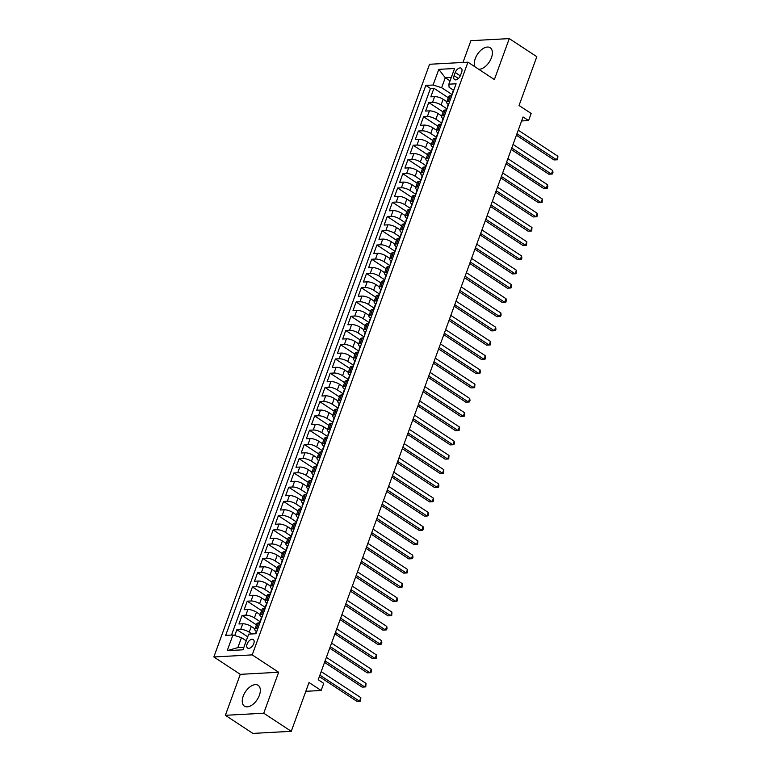 <?xml version="1.0" encoding="UTF-8"?>
<svg xmlns="http://www.w3.org/2000/svg" width="772" height="772" viewBox="0 0 772 772"><rect width="100%" height="100%" fill="white"/><g stroke="black" fill="none" stroke-linecap="round" stroke-linejoin="round"><path stroke-width="1.16" d="M259.382 695.302A12.477 7.064 -56.7 0 0 258.137 685.314A12.477 7.064 -56.7 0 0 243.199 696.18A12.477 7.064 -56.7 0 0 244.435 706.158A12.477 7.064 -56.7 0 0 259.382 695.302M478.727 69.277A12.477 7.064 -56.7 0 0 491.436 57.726A12.477 7.064 -56.7 0 0 490.201 47.739A12.477 7.064 -56.7 0 0 475.262 58.604A12.477 7.064 -56.7 0 0 474.983 66.817M253.766 643.626A5.114 2.895 -56.7 0 0 253.255 639.534A5.114 2.895 -56.7 0 0 247.127 643.983A5.114 2.895 -56.7 0 0 247.638 648.084A5.114 2.895 -56.7 0 0 253.766 643.626M225.366 715.306L252.898 733.4L291.266 731.316L263.735 713.222L278.644 672.258L252.212 654.888L213.844 656.962L240.275 674.342L225.366 715.306L263.735 713.222M252.212 654.888L467.938 62.185L429.56 64.269L213.844 656.962M467.938 62.185L494.369 79.564L509.269 38.6L470.901 40.684L462.978 62.455M509.269 38.6L536.81 56.694L519.045 105.494L531.155 113.455L528.569 120.586L523.059 116.958L318.228 679.736L323.729 683.355L321.142 690.477L309.022 682.516L291.266 731.316M446.853 101.721L443.157 99.289A6.398 2.036 -160 0 0 434.607 96.616L430.815 96.828L433.932 88.278L448.3 97.726M446.65 108.649L441.082 104.992A6.398 2.036 -160 0 0 432.532 102.319L428.74 102.522L443.118 111.969M428.74 102.522L425.633 111.071L429.415 110.869A6.398 2.036 -160 0 1 437.975 113.532L441.661 115.964M436.479 130.207L432.783 127.785A6.398 2.036 -160 0 0 424.233 125.112L420.45 125.315L423.558 116.775L437.936 126.222M431.297 144.46L427.601 142.029A6.398 2.036 -160 0 0 419.051 139.356L415.259 139.568L418.376 131.018L432.745 140.465M426.105 158.704L422.409 156.282A6.398 2.036 -160 0 0 413.86 153.609L410.077 153.811L413.184 145.261L427.563 154.709M420.923 172.957L417.227 170.525A6.398 2.036 -160 0 0 408.678 167.852L404.895 168.064L408.002 159.514L422.38 168.962M415.741 187.2L412.045 184.769A6.398 2.036 -160 0 0 403.486 182.105L399.703 182.308L402.82 173.758L417.189 183.205M410.55 201.453L406.854 199.022A6.398 2.036 -160 0 0 398.304 196.349L394.521 196.551L397.628 188.011L412.007 197.458M405.368 215.697L401.672 213.265A6.398 2.036 -160 0 0 393.122 210.602L389.329 210.804L392.446 202.254L406.815 211.702M400.176 229.94L396.49 227.518A6.398 2.036 -160 0 0 387.93 224.845L384.147 225.048L387.255 216.498L401.633 225.955M394.994 244.193L391.298 241.761A6.398 2.036 -160 0 0 382.748 239.088L378.965 239.301L382.072 230.751L396.451 240.198M389.812 258.437L386.116 256.014A6.398 2.036 -160 0 0 377.566 253.341L373.773 253.544L376.89 244.994L391.259 254.442M384.62 272.69L380.924 270.258A6.398 2.036 -160 0 0 372.374 267.585L368.591 267.797L371.699 259.247L386.077 268.695M379.438 286.933L375.742 284.501A6.398 2.036 -160 0 0 367.192 281.838L363.409 282.041L366.517 273.491L380.895 282.938M374.256 301.177L370.56 298.754A6.398 2.036 -160 0 0 362 296.081L358.218 296.284L361.335 287.744L375.703 297.191M369.064 315.43L365.368 312.998A6.398 2.036 -160 0 0 356.818 310.334L353.036 310.537L356.143 301.987L370.521 311.434M363.882 329.673L360.186 327.251A6.398 2.036 -160 0 0 351.636 324.578L347.844 324.78L350.961 316.231L365.33 325.688M358.69 343.926L355.004 341.494A6.398 2.036 -160 0 0 346.445 338.821L342.662 339.033L345.769 330.484L360.148 339.931M353.508 358.169L349.812 355.747A6.398 2.036 -160 0 0 341.263 353.074L337.48 353.277L340.587 344.727L354.966 354.174M348.326 372.422L344.63 369.991A6.398 2.036 -160 0 0 336.081 367.318L332.288 367.53L335.405 358.98L349.774 368.427M343.135 386.666L339.439 384.234A6.398 2.036 -160 0 0 330.889 381.571L327.106 381.773L330.213 373.223L344.592 382.671M337.953 400.909L334.257 398.487A6.398 2.036 -160 0 0 325.707 395.814L321.924 396.017L325.031 387.476L339.41 396.924M332.771 415.162L329.075 412.73A6.398 2.036 -160 0 0 320.515 410.067L316.732 410.27L319.849 401.72L334.218 411.167M327.579 429.406L323.883 426.984A6.398 2.036 -160 0 0 315.333 424.31L311.55 424.513L314.658 415.963L329.036 425.42M322.397 443.659L318.701 441.227A6.398 2.036 -160 0 0 310.151 438.554L306.359 438.766L309.475 430.216L323.844 439.664M317.205 457.902L313.519 455.48A6.398 2.036 -160 0 0 304.959 452.807L301.177 453.01L304.284 444.46L318.662 453.907M312.023 472.155L308.327 469.723A6.398 2.036 -160 0 0 299.777 467.05L295.994 467.263L299.102 458.713L313.48 468.16M306.841 486.399L303.145 483.967A6.398 2.036 -160 0 0 294.595 481.303L290.803 481.506L293.92 472.956L308.289 482.403M301.649 500.642L297.963 498.22A6.398 2.036 -160 0 0 289.403 495.547L285.621 495.749L288.728 487.209L303.107 496.657M296.467 514.895L292.771 512.463A6.398 2.036 -160 0 0 284.221 509.79L280.439 510.002L283.546 501.453L297.924 510.9M291.285 529.138L287.589 526.716A6.398 2.036 -160 0 0 279.03 524.043L275.247 524.246L278.364 515.696L292.733 525.143M286.094 543.391L282.398 540.96A6.398 2.036 -160 0 0 273.848 538.287L270.065 538.499L273.172 529.949L287.551 539.396M280.911 557.635L277.216 555.203A6.398 2.036 -160 0 0 268.666 552.54L264.873 552.742L267.99 544.192L282.359 553.64M275.72 571.888L272.033 569.456A6.398 2.036 -160 0 0 263.474 566.783L259.691 566.986L262.798 558.446L277.177 567.893M270.538 586.131L266.842 583.7A6.398 2.036 -160 0 0 258.292 581.036L254.509 581.239L257.616 572.689L271.995 582.136M265.356 600.375L261.66 597.953A6.398 2.036 -160 0 0 253.11 595.28L249.317 595.482L252.434 586.932L266.803 596.389M260.164 614.628L256.478 612.196A6.398 2.036 -160 0 0 247.918 609.523L244.135 609.735L247.243 601.185L261.621 610.633M254.982 628.871L251.286 626.449A6.398 2.036 -160 0 0 242.736 623.776L238.953 623.979L242.061 615.429L256.439 624.876M455.229 72.51L454.09 75.646A4.96 2.808 -56.7 0 0 454.583 79.612A4.96 2.808 -56.7 0 0 460.517 75.299L461.656 72.163A4.96 2.808 -56.7 0 0 461.164 68.197A4.96 2.808 -56.7 0 0 455.229 72.51L460.295 75.849M450.057 80.867L445.27 77.731L441.642 87.699L433.092 85.026L425.835 85.422L225.665 635.375L232.922 634.98L227.219 650.651L242.977 649.802L248.69 634.121L255.947 633.735L456.107 83.781L448.85 84.177L449.111 87.294L453.396 90.112M433.092 85.026L438.795 69.355L454.554 68.505L448.85 84.177M251.962 633.947L249.211 632.143L251.286 626.449M259.961 621.557L254.403 617.899L256.478 612.196M265.153 607.303L259.585 603.646L261.66 597.953M270.335 593.06L264.767 589.403L266.842 583.7M275.527 578.817L269.959 575.15L272.033 569.456M280.709 564.564L275.141 560.906L277.216 555.203M285.891 550.32L280.323 546.663L282.398 540.96M291.083 536.067L285.515 532.41L287.589 526.716M296.265 521.824L290.697 518.166L292.771 512.463M301.447 507.58L295.888 503.913L297.963 498.22M306.638 493.327L301.07 489.67L303.145 483.967M311.82 479.084L306.252 475.417L308.327 469.723M317.012 464.831L311.444 461.173L313.519 455.48M322.194 450.587L316.626 446.93L318.701 441.227M327.376 436.334L321.808 432.677L323.883 426.984M332.568 422.091L327 418.434L329.075 412.73M337.75 407.848L332.182 404.181L334.257 398.487M342.932 393.595L337.374 389.937L339.439 384.234M348.124 379.351L342.556 375.694L344.63 369.991M353.306 365.098L347.738 361.441L349.812 355.747M358.498 350.855L352.929 347.197L355.004 341.494M363.68 336.602L358.112 332.944L360.186 327.251M368.862 322.358L363.294 318.701L365.368 312.998M374.053 308.115L368.485 304.448L370.56 298.754M379.235 293.862L373.667 290.204L375.742 284.501M384.417 279.618L378.859 275.961L380.924 270.258M389.609 265.365L384.041 261.708L386.116 256.014M394.791 251.122L389.223 247.465L391.298 241.761M399.983 236.869L394.415 233.212L396.49 227.518M405.165 222.625L399.597 218.968L401.672 213.265M410.347 208.382L404.779 204.715L406.854 199.022M415.539 194.129L409.971 190.472L412.045 184.769M420.721 179.886L415.153 176.228L417.227 170.525M425.903 165.633L420.344 161.975L422.409 156.282M431.094 151.389L425.526 147.732L427.601 142.029M436.276 137.146L430.708 133.479L432.783 127.785M441.459 122.893L435.9 119.235L437.975 113.532M433.932 88.278L430.458 88.462L231.513 635.057M249.211 632.143A6.398 2.036 20 0 0 240.661 629.469L236.879 629.682L234.736 635.549M242.061 615.429L245.843 615.226A6.398 2.036 20 0 1 254.403 617.899M247.243 601.185L251.035 600.983A6.398 2.036 20 0 1 259.585 603.646M252.434 586.932L256.217 586.73A6.398 2.036 20 0 1 264.767 589.403M257.616 572.689L261.399 572.486A6.398 2.036 20 0 1 269.959 575.15M262.798 558.446L266.591 558.233A6.398 2.036 20 0 1 275.141 560.906M267.99 544.192L271.773 543.99A6.398 2.036 20 0 1 280.323 546.663M273.172 529.949L276.955 529.737A6.398 2.036 20 0 1 285.515 532.41M278.364 515.696L282.147 515.493A6.398 2.036 20 0 1 290.697 518.166M283.546 501.453L287.329 501.25A6.398 2.036 20 0 1 295.888 503.913M288.728 487.209L292.52 486.997A6.398 2.036 20 0 1 301.07 489.67M293.92 472.956L297.702 472.753A6.398 2.036 20 0 1 306.252 475.417M299.102 458.713L302.885 458.5A6.398 2.036 20 0 1 311.444 461.173M304.284 444.46L308.076 444.257A6.398 2.036 20 0 1 316.626 446.93M309.475 430.216L313.258 430.014A6.398 2.036 20 0 1 321.808 432.677M314.658 415.963L318.44 415.761A6.398 2.036 20 0 1 327 418.434M319.849 401.72L323.632 401.517A6.398 2.036 20 0 1 332.182 404.181M325.031 387.476L328.814 387.264A6.398 2.036 20 0 1 337.374 389.937M330.213 373.223L334.006 373.021A6.398 2.036 20 0 1 342.556 375.694M335.405 358.98L339.188 358.768A6.398 2.036 20 0 1 347.738 361.441M340.587 344.727L344.37 344.524A6.398 2.036 20 0 1 352.929 347.197M345.769 330.484L349.562 330.281A6.398 2.036 20 0 1 358.112 332.944M350.961 316.231L354.744 316.028A6.398 2.036 20 0 1 363.294 318.701M356.143 301.987L359.926 301.784A6.398 2.036 20 0 1 368.485 304.448M361.335 287.744L365.117 287.531A6.398 2.036 20 0 1 373.667 290.204M366.517 273.491L370.299 273.288A6.398 2.036 20 0 1 378.859 275.961M371.699 259.247L375.491 259.035A6.398 2.036 20 0 1 384.041 261.708M376.89 244.994L380.673 244.792A6.398 2.036 20 0 1 389.223 247.465M382.072 230.751L385.855 230.548A6.398 2.036 20 0 1 394.415 233.212M387.255 216.498L391.047 216.295A6.398 2.036 20 0 1 399.597 218.968M392.446 202.254L396.229 202.052A6.398 2.036 20 0 1 404.779 204.715M397.628 188.011L401.411 187.799A6.398 2.036 20 0 1 409.971 190.472M402.82 173.758L406.603 173.555A6.398 2.036 20 0 1 415.153 176.228M408.002 159.514L411.785 159.302A6.398 2.036 20 0 1 420.344 161.975M413.184 145.261L416.976 145.059A6.398 2.036 20 0 1 425.526 147.732M418.376 131.018L422.159 130.815A6.398 2.036 20 0 1 430.708 133.479M423.558 116.775L427.341 116.562A6.398 2.036 20 0 1 435.9 119.235M449.7 101.383L448.291 101.46A6.398 2.036 -160 0 0 446.689 102.165A6.398 2.036 -160 0 0 448.214 104.355M451.774 95.689L450.365 95.757A6.398 2.036 -160 0 0 448.764 96.471L446.689 102.165M446.592 109.933L445.183 110.01A6.398 2.036 -160 0 0 443.572 110.714L441.497 116.418A6.398 2.036 20 0 1 443.109 115.704L444.518 115.636M441.41 124.176L439.992 124.253A6.398 2.036 -160 0 0 438.39 124.968L436.315 130.661A6.398 2.036 20 0 1 437.917 129.957L439.336 129.879M436.219 138.429L434.81 138.506A6.398 2.036 -160 0 0 433.208 139.211L431.133 144.914A6.398 2.036 20 0 1 432.735 144.2L434.144 144.123M431.037 152.673L429.628 152.75A6.398 2.036 -160 0 0 428.016 153.464L425.941 159.157A6.398 2.036 20 0 1 427.553 158.453L428.962 158.376M425.845 166.926L424.436 167.003A6.398 2.036 -160 0 0 422.834 167.707L420.759 173.41A6.398 2.036 20 0 1 422.361 172.696L423.77 172.619M420.663 181.169L419.254 181.246A6.398 2.036 -160 0 0 417.642 181.951L415.568 187.654A6.398 2.036 20 0 1 417.179 186.949L418.588 186.872M415.481 195.422L414.062 195.49A6.398 2.036 -160 0 0 412.46 196.204L410.386 201.897A6.398 2.036 20 0 1 411.987 201.193L413.406 201.116M410.289 209.666L408.88 209.743A6.398 2.036 -160 0 0 407.278 210.447L405.203 216.15A6.398 2.036 20 0 1 406.805 215.436L408.214 215.369M405.107 223.909L403.698 223.986A6.398 2.036 -160 0 0 402.087 224.7L400.012 230.394A6.398 2.036 20 0 1 401.623 229.689L403.032 229.612M399.925 238.162L398.506 238.239A6.398 2.036 -160 0 0 396.904 238.944L394.83 244.647A6.398 2.036 20 0 1 396.432 243.933L397.85 243.855M394.733 252.405L393.324 252.483A6.398 2.036 -160 0 0 391.722 253.197L389.648 258.89A6.398 2.036 20 0 1 391.25 258.186L392.658 258.109M389.551 266.658L388.142 266.736A6.398 2.036 -160 0 0 386.531 267.44L384.456 273.143A6.398 2.036 20 0 1 386.068 272.429L387.476 272.352M384.36 280.902L382.951 280.979A6.398 2.036 -160 0 0 381.349 281.683L379.274 287.387A6.398 2.036 20 0 1 380.876 286.682L382.294 286.605M379.177 295.145L377.769 295.222A6.398 2.036 -160 0 0 376.157 295.937L374.082 301.63A6.398 2.036 20 0 1 375.694 300.926L377.103 300.848M373.995 309.398L372.577 309.475A6.398 2.036 -160 0 0 370.975 310.18L368.9 315.883A6.398 2.036 20 0 1 370.502 315.169L371.921 315.092M368.804 323.642L367.395 323.719A6.398 2.036 -160 0 0 365.793 324.433L363.718 330.127A6.398 2.036 20 0 1 365.32 329.422L366.729 329.345M363.622 337.895L362.213 337.972A6.398 2.036 -160 0 0 360.601 338.676L358.526 344.38A6.398 2.036 20 0 1 360.138 343.665L361.547 343.588M358.44 352.138L357.021 352.215A6.398 2.036 -160 0 0 355.419 352.92L353.344 358.623A6.398 2.036 20 0 1 354.946 357.918L356.365 357.841M353.248 366.391L351.839 366.468A6.398 2.036 -160 0 0 350.237 367.173L348.162 372.866A6.398 2.036 20 0 1 349.764 372.162L351.173 372.085M348.066 380.635L346.657 380.712A6.398 2.036 -160 0 0 345.045 381.416L342.971 387.119A6.398 2.036 20 0 1 344.582 386.415L345.991 386.338M342.874 394.878L341.465 394.955A6.398 2.036 -160 0 0 339.863 395.669L337.789 401.363A6.398 2.036 20 0 1 339.39 400.658L340.809 400.581M337.692 409.131L336.283 409.208A6.398 2.036 -160 0 0 334.672 409.913L332.607 415.616A6.398 2.036 20 0 1 334.208 414.902L335.617 414.825M332.51 423.374L331.091 423.452A6.398 2.036 -160 0 0 329.49 424.166L327.415 429.859A6.398 2.036 20 0 1 329.026 429.155L330.435 429.078M327.318 437.627L325.909 437.705A6.398 2.036 -160 0 0 324.308 438.409L322.233 444.112A6.398 2.036 20 0 1 323.835 443.398L325.244 443.321M322.136 451.871L320.727 451.948A6.398 2.036 -160 0 0 319.116 452.653L317.041 458.356A6.398 2.036 20 0 1 318.653 457.651L320.062 457.574M316.954 466.124L315.536 466.192A6.398 2.036 -160 0 0 313.934 466.906L311.859 472.599A6.398 2.036 20 0 1 313.461 471.895L314.88 471.817M311.763 480.367L310.354 480.445A6.398 2.036 -160 0 0 308.752 481.149L306.677 486.852A6.398 2.036 20 0 1 308.279 486.138L309.688 486.07M306.58 494.611L305.172 494.688A6.398 2.036 -160 0 0 303.56 495.402L301.485 501.096A6.398 2.036 20 0 1 303.097 500.391L304.506 500.314M301.389 508.864L299.98 508.941A6.398 2.036 -160 0 0 298.378 509.645L296.303 515.349A6.398 2.036 20 0 1 297.905 514.634L299.324 514.557M296.207 523.107L294.798 523.184A6.398 2.036 -160 0 0 293.186 523.899L291.121 529.592A6.398 2.036 20 0 1 292.723 528.888L294.132 528.81M291.025 537.36L289.606 537.437A6.398 2.036 -160 0 0 288.004 538.142L285.93 543.845A6.398 2.036 20 0 1 287.541 543.131L288.95 543.054M285.833 551.604L284.424 551.681A6.398 2.036 -160 0 0 282.822 552.385L280.747 558.088A6.398 2.036 20 0 1 282.349 557.384L283.758 557.307M280.651 565.857L279.242 565.924A6.398 2.036 -160 0 0 277.63 566.638L275.556 572.332A6.398 2.036 20 0 1 277.167 571.627L278.576 571.55M275.469 580.1L274.05 580.177A6.398 2.036 -160 0 0 272.448 580.882L270.374 586.585A6.398 2.036 20 0 1 271.976 585.871L273.394 585.803M270.277 594.343L268.868 594.421A6.398 2.036 -160 0 0 267.266 595.135L265.192 600.828A6.398 2.036 20 0 1 266.794 600.124L268.202 600.047M265.095 608.597L263.686 608.674A6.398 2.036 -160 0 0 262.075 609.378L260 615.081A6.398 2.036 20 0 1 261.612 614.367L263.02 614.29M259.903 622.84L258.495 622.917A6.398 2.036 -160 0 0 256.893 623.631L254.818 629.325A6.398 2.036 20 0 1 256.42 628.62L257.838 628.543M451.832 94.396L441.642 87.699M305.828 691.316L321.142 690.477M521.602 120.963L528.569 120.586M451.321 77.393L445.27 77.731L438.795 69.355M246.258 640.799L241.472 637.653L237.844 647.621L243.894 647.293M430.458 88.462L425.835 85.422M236.879 629.682L247.715 636.803M443.022 118.599A6.398 2.036 20 0 1 441.497 116.418M437.84 132.842A6.398 2.036 20 0 1 436.315 130.661M432.658 147.095A6.398 2.036 20 0 1 431.133 144.914M427.466 161.338A6.398 2.036 20 0 1 425.941 159.157M422.284 175.591A6.398 2.036 20 0 1 420.759 173.41M417.102 189.835A6.398 2.036 20 0 1 415.568 187.654M411.91 204.088A6.398 2.036 20 0 1 410.386 201.897M406.728 218.331A6.398 2.036 20 0 1 405.203 216.15M401.546 232.575A6.398 2.036 20 0 1 400.012 230.394M396.354 246.828A6.398 2.036 20 0 1 394.83 244.647M391.172 261.071A6.398 2.036 20 0 1 389.648 258.89M385.981 275.324A6.398 2.036 20 0 1 384.456 273.143M380.799 289.568A6.398 2.036 20 0 1 379.274 287.387M375.617 303.821A6.398 2.036 20 0 1 374.082 301.63M370.425 318.064A6.398 2.036 20 0 1 368.9 315.883M365.243 332.307A6.398 2.036 20 0 1 363.718 330.127M360.061 346.56A6.398 2.036 20 0 1 358.526 344.38M354.869 360.804A6.398 2.036 20 0 1 353.344 358.623M349.687 375.057A6.398 2.036 20 0 1 348.162 372.866M344.495 389.3A6.398 2.036 20 0 1 342.971 387.119M339.313 403.544A6.398 2.036 20 0 1 337.789 401.363M334.131 417.797A6.398 2.036 20 0 1 332.607 415.616M328.94 432.04A6.398 2.036 20 0 1 327.415 429.859M323.757 446.293A6.398 2.036 20 0 1 322.233 444.112M318.575 460.537A6.398 2.036 20 0 1 317.041 458.356M313.384 474.79A6.398 2.036 20 0 1 311.859 472.599M308.202 489.033A6.398 2.036 20 0 1 306.677 486.852M303.01 503.276A6.398 2.036 20 0 1 301.485 501.096M297.828 517.529A6.398 2.036 20 0 1 296.303 515.349M292.646 531.773A6.398 2.036 20 0 1 291.121 529.592M287.454 546.026A6.398 2.036 20 0 1 285.93 543.845M282.272 560.269A6.398 2.036 20 0 1 280.747 558.088M277.09 574.522A6.398 2.036 20 0 1 275.556 572.332M271.898 588.766A6.398 2.036 20 0 1 270.374 586.585M266.716 603.009A6.398 2.036 20 0 1 265.192 600.828M261.525 617.262A6.398 2.036 20 0 1 260 615.081M232.922 634.98L241.472 637.653M256.343 631.506A6.398 2.036 20 0 1 254.818 629.325M227.219 650.651L237.844 647.621M278.644 672.258L240.275 674.342M454.032 89.494A4.236 1.351 -160 0 0 453.473 89.89L452.488 92.601A4.236 1.351 -160 0 0 452.662 93.258M516.41 135.235L554.006 159.949L556.593 159.804L516.951 133.749M557.895 156.243L557.645 159.727L556.593 159.804L557.895 156.243L518.244 130.188M453.01 92.273L452.865 92.264A4.236 1.351 -160 0 0 452.488 92.601M451.359 95.709L451.871 94.309A4.236 1.351 20 0 1 452.238 93.972L452.45 93.837M448.841 103.737A4.236 1.351 -160 0 0 448.291 104.133L447.306 106.845A4.236 1.351 -160 0 0 447.48 107.501M511.228 149.478L548.815 174.192L551.411 174.057L511.768 147.992M552.704 170.496L552.974 172.542L552.453 173.97L551.411 174.057L552.704 170.496L513.062 144.432M447.818 106.517L447.673 106.507A4.236 1.351 -160 0 0 447.306 106.845M446.168 109.952L446.679 108.553A4.236 1.351 20 0 1 447.056 108.225L447.268 108.08M443.659 117.991A4.236 1.351 -160 0 0 443.109 118.386L442.115 121.088A4.236 1.351 -160 0 0 442.288 121.754M506.036 163.732L543.633 188.445L546.229 188.3L506.577 162.245M547.522 184.74L547.792 186.795L547.271 188.214L546.229 188.3L547.522 184.74L507.879 158.675M442.636 120.77L442.491 120.76A4.236 1.351 -160 0 0 442.115 121.088M440.986 124.205L441.497 122.806A4.236 1.351 20 0 1 441.864 122.468L442.076 122.333M438.477 132.234A4.236 1.351 -160 0 0 437.917 132.63L436.933 135.341A4.236 1.351 -160 0 0 437.106 135.997M500.854 177.975L538.451 202.689L541.037 202.553L501.395 176.489M542.34 198.993L542.079 202.467L541.037 202.553L542.34 198.993L502.688 172.928M437.454 135.013L437.299 135.004A4.236 1.351 -160 0 0 436.933 135.341M435.804 138.449L436.315 137.049A4.236 1.351 20 0 1 436.682 136.712L436.894 136.576M433.285 146.487A4.236 1.351 -160 0 0 432.735 146.883L431.751 149.585A4.236 1.351 -160 0 0 431.915 150.25M495.663 192.228L533.259 216.942L535.855 216.797L496.213 190.732M537.148 213.236L537.418 215.291L536.897 216.71L535.855 216.797L537.148 213.236L497.506 187.171M432.262 149.257L432.117 149.257A4.236 1.351 -160 0 0 431.751 149.585M430.612 152.702L431.123 151.293A4.236 1.351 20 0 1 431.5 150.965L431.712 150.829M428.103 160.73A4.236 1.351 -160 0 0 427.543 161.126L426.559 163.838A4.236 1.351 -160 0 0 426.733 164.494M490.481 206.471L528.077 231.185L530.673 231.04L491.021 204.985M531.966 227.479L531.715 230.963L530.673 231.04L531.966 227.479L492.324 201.424M427.08 163.51L426.935 163.5A4.236 1.351 -160 0 0 426.559 163.838M425.43 166.945L425.941 165.546A4.236 1.351 20 0 1 426.308 165.208L426.52 165.073M422.921 174.983A4.236 1.351 -160 0 0 422.361 175.379L421.377 178.081A4.236 1.351 -160 0 0 421.551 178.747M485.298 220.724L522.895 245.428L525.481 245.293L485.839 219.229M526.784 241.732L526.523 245.206L525.481 245.293L526.784 241.732L487.132 215.668M421.898 177.753L421.744 177.743A4.236 1.351 -160 0 0 421.377 178.081M420.248 181.188L420.75 179.789A4.236 1.351 20 0 1 421.126 179.461L421.338 179.316M417.729 189.227A4.236 1.351 -160 0 0 417.179 189.623L416.195 192.334A4.236 1.351 -160 0 0 416.359 192.99M480.107 234.968L517.703 259.682L520.299 259.537L480.647 233.482M521.592 255.976L521.862 258.031L521.341 259.45L520.299 259.537L521.592 255.976L481.95 229.921M416.706 192.006L416.562 191.996A4.236 1.351 -160 0 0 416.195 192.334M415.056 195.441L415.568 194.042A4.236 1.351 20 0 1 415.934 193.704L416.147 193.569M412.547 203.47A4.236 1.351 -160 0 0 411.987 203.866L411.003 206.578A4.236 1.351 -160 0 0 411.177 207.234M474.925 249.211L512.521 273.925L515.107 273.79L475.465 247.725M516.41 270.229L516.159 273.703L515.107 273.79L516.41 270.229L476.758 244.164M411.524 206.249L411.38 206.24A4.236 1.351 -160 0 0 411.003 206.578M409.874 209.685L410.386 208.286A4.236 1.351 20 0 1 410.752 207.948L410.965 207.813M407.355 217.723A4.236 1.351 -160 0 0 406.805 218.119L405.821 220.821A4.236 1.351 -160 0 0 405.995 221.487M469.743 263.464L507.329 288.178L509.925 288.033L470.283 261.978M511.218 284.472L511.489 286.528L510.967 287.946L509.925 288.033L511.218 284.472L471.576 258.408M406.333 220.502L406.188 220.493A4.236 1.351 -160 0 0 405.821 220.821M404.692 223.938L405.194 222.539A4.236 1.351 20 0 1 405.57 222.201L405.782 222.066M402.173 231.967A4.236 1.351 -160 0 0 401.623 232.362L400.629 235.074A4.236 1.351 -160 0 0 400.803 235.73M464.551 277.708L502.147 302.421L504.743 302.286L465.091 276.222M506.036 298.716L506.307 300.771L505.785 302.199L504.743 302.286L506.036 298.716L466.394 272.661M401.15 234.746L401.006 234.736A4.236 1.351 -160 0 0 400.629 235.074M399.5 238.181L400.012 236.782A4.236 1.351 20 0 1 400.378 236.444L400.591 236.309M396.991 246.22A4.236 1.351 -160 0 0 396.432 246.615L395.447 249.317A4.236 1.351 -160 0 0 395.621 249.983M459.369 291.961L496.965 316.674L499.552 316.53L459.909 290.465M500.854 312.969L501.115 315.024L500.594 316.443L499.552 316.53L500.854 312.969L461.202 286.904M395.968 248.989L395.814 248.989A4.236 1.351 -160 0 0 395.447 249.317M394.318 252.434L394.83 251.025A4.236 1.351 20 0 1 395.196 250.697L395.409 250.553M391.8 260.463A4.236 1.351 -160 0 0 391.25 260.859L390.265 263.57A4.236 1.351 -160 0 0 390.429 264.227M454.177 306.204L491.774 330.918L494.369 330.773L454.727 304.718M495.663 327.212L495.933 329.268L495.412 330.696L494.369 330.773L495.663 327.212L456.02 301.157M390.777 263.242L390.632 263.233A4.236 1.351 -160 0 0 390.265 263.57M389.127 266.678L389.638 265.278A4.236 1.351 20 0 1 390.014 264.941L390.227 264.806M386.618 274.716A4.236 1.351 -160 0 0 386.058 275.112L385.074 277.814A4.236 1.351 -160 0 0 385.247 278.47M448.995 320.457L486.592 345.161L489.187 345.026L449.536 318.961M490.481 341.465L490.23 344.939L489.187 345.026L490.481 341.465L450.838 315.401M385.595 277.486L385.45 277.476A4.236 1.351 -160 0 0 385.074 277.814M383.945 280.921L384.456 279.522A4.236 1.351 20 0 1 384.823 279.194L385.035 279.049M381.436 288.96A4.236 1.351 -160 0 0 380.876 289.355L379.892 292.067A4.236 1.351 -160 0 0 380.065 292.723M443.813 334.701L481.41 359.414L483.996 359.269L444.354 333.214M485.298 355.709L485.559 357.764L485.038 359.183L483.996 359.269L485.298 355.709L445.647 329.654M380.413 291.739L380.258 291.729A4.236 1.351 -160 0 0 379.892 292.067M378.762 295.174L379.264 293.775A4.236 1.351 20 0 1 379.641 293.437L379.853 293.302M376.244 303.203A4.236 1.351 -160 0 0 375.694 303.599L374.709 306.31A4.236 1.351 -160 0 0 374.874 306.966M438.621 348.944L476.218 373.658L478.814 373.523L439.162 347.458M480.107 369.962L480.377 372.007L479.856 373.436L478.814 373.523L480.107 369.962L440.465 343.897M375.221 305.982L375.076 305.973A4.236 1.351 -160 0 0 374.709 306.31M373.571 309.418L374.082 308.018A4.236 1.351 20 0 1 374.449 307.681L374.661 307.546M371.062 317.456A4.236 1.351 -160 0 0 370.502 317.852L369.518 320.554A4.236 1.351 -160 0 0 369.692 321.22M433.439 363.197L471.036 387.911L473.622 387.766L433.98 361.711M474.925 384.205L474.674 387.679L473.622 387.766L474.925 384.205L435.273 358.14M370.039 320.235L369.894 320.226A4.236 1.351 -160 0 0 369.518 320.554M368.389 323.671L368.9 322.271A4.236 1.351 20 0 1 369.267 321.934L369.479 321.799M365.87 331.699A4.236 1.351 -160 0 0 365.32 332.095L364.336 334.807A4.236 1.351 -160 0 0 364.509 335.463M428.257 377.44L465.844 402.154L468.44 402.019L428.798 375.954M469.733 398.448L470.003 400.504L469.482 401.932L468.44 402.019L469.733 398.448L430.091 372.393M364.847 334.479L364.702 334.469A4.236 1.351 -160 0 0 364.336 334.807M363.207 337.914L363.708 336.515A4.236 1.351 20 0 1 364.085 336.177L364.297 336.042M360.688 345.952A4.236 1.351 -160 0 0 360.138 346.348L359.144 349.05A4.236 1.351 -160 0 0 359.318 349.716M423.066 391.693L460.662 416.407L463.258 416.262L423.606 390.198M464.551 412.702L464.821 414.747L464.3 416.176L463.258 416.262L464.551 412.702L424.909 386.637M359.665 348.722L359.52 348.722A4.236 1.351 -160 0 0 359.144 349.05M358.015 352.167L358.526 350.758A4.236 1.351 20 0 1 358.893 350.43L359.105 350.285M355.506 360.196A4.236 1.351 -160 0 0 354.946 360.592L353.962 363.303A4.236 1.351 -160 0 0 354.136 363.959M417.884 405.937L455.48 430.651L458.066 430.506L418.424 404.451M459.369 426.945L459.108 430.429L458.066 430.506L459.369 426.945L419.717 400.89M354.483 362.975L354.329 362.965A4.236 1.351 -160 0 0 353.962 363.303M352.833 366.41L353.344 365.011A4.236 1.351 20 0 1 353.711 364.673L353.923 364.538M350.314 374.449A4.236 1.351 -160 0 0 349.764 374.845L348.78 377.547A4.236 1.351 -160 0 0 348.944 378.203M412.692 420.18L450.288 444.894L452.884 444.759L413.242 418.694M454.177 441.198L454.447 443.244L453.926 444.672L452.884 444.759L454.177 441.198L414.535 415.133M349.291 377.218L349.147 377.209A4.236 1.351 -160 0 0 348.78 377.547M347.641 380.654L348.153 379.255A4.236 1.351 20 0 1 348.529 378.927L348.741 378.782M345.132 388.692A4.236 1.351 -160 0 0 344.573 389.088L343.588 391.79A4.236 1.351 -160 0 0 343.762 392.456M407.51 434.433L445.106 459.147L447.702 459.002L408.05 432.947M448.995 455.441L448.744 458.915L447.702 459.002L448.995 455.441L409.353 429.386M344.109 391.472L343.965 391.462A4.236 1.351 -160 0 0 343.588 391.79M342.459 394.907L342.971 393.508A4.236 1.351 20 0 1 343.337 393.17L343.55 393.035M339.95 402.936A4.236 1.351 -160 0 0 339.39 403.331L338.406 406.043A4.236 1.351 -160 0 0 338.58 406.699M402.328 448.677L439.924 473.39L442.51 473.255L402.868 447.191M443.813 469.694L443.553 473.168L442.51 473.255L443.813 469.694L404.161 443.63M338.927 405.715L338.773 405.705A4.236 1.351 -160 0 0 338.406 406.043M337.277 409.15L337.779 407.751A4.236 1.351 20 0 1 338.155 407.413L338.368 407.278M334.758 417.189A4.236 1.351 -160 0 0 334.208 417.584L333.224 420.286A4.236 1.351 -160 0 0 333.388 420.952M397.136 462.93L434.732 487.643L437.328 487.499L397.677 461.434M438.621 483.938L438.892 485.993L438.371 487.412L437.328 487.499L438.621 483.938L398.979 457.873M333.736 419.968L333.591 419.958A4.236 1.351 -160 0 0 333.224 420.286M332.085 423.403L332.597 421.995A4.236 1.351 20 0 1 332.964 421.666L333.176 421.531M329.576 431.432A4.236 1.351 -160 0 0 329.017 431.828L328.032 434.539A4.236 1.351 -160 0 0 328.206 435.196M391.954 477.173L429.55 501.887L432.146 501.752L392.494 475.687M433.439 498.181L433.188 501.665L432.146 501.752L433.439 498.181L393.788 472.126M328.554 434.211L328.409 434.202A4.236 1.351 -160 0 0 328.032 434.539M326.903 437.647L327.415 436.248A4.236 1.351 20 0 1 327.782 435.91L327.994 435.775M324.385 445.685A4.236 1.351 -160 0 0 323.835 446.081L322.85 448.783A4.236 1.351 -160 0 0 323.024 449.449M386.772 491.426L424.359 516.14L426.955 515.995L387.312 489.93M428.248 512.434L428.518 514.48L427.997 515.908L426.955 515.995L428.248 512.434L388.605 486.37M323.372 448.455L323.217 448.445A4.236 1.351 -160 0 0 322.85 448.783M321.721 451.89L322.223 450.491A4.236 1.351 20 0 1 322.599 450.163L322.812 450.018M319.203 459.929A4.236 1.351 -160 0 0 318.653 460.324L317.659 463.036A4.236 1.351 -160 0 0 317.832 463.692M381.58 505.67L419.177 530.383L421.773 530.239L382.121 504.184M423.066 526.678L423.336 528.733L422.815 530.161L421.773 530.239L423.066 526.678L383.423 500.623M318.18 462.708L318.035 462.698A4.236 1.351 -160 0 0 317.659 463.036M316.53 466.143L317.041 464.744A4.236 1.351 20 0 1 317.408 464.406L317.62 464.271M314.021 474.172A4.236 1.351 -160 0 0 313.461 474.568L312.477 477.279A4.236 1.351 -160 0 0 312.65 477.936M376.398 519.913L413.995 544.627L416.581 544.492L376.939 518.427M417.884 540.931L417.623 544.405L416.581 544.492L417.884 540.931L378.232 514.866M312.998 476.951L312.843 476.942A4.236 1.351 -160 0 0 312.477 477.279M311.348 480.387L311.859 478.987A4.236 1.351 20 0 1 312.226 478.659L312.438 478.515M308.829 488.425A4.236 1.351 -160 0 0 308.279 488.821L307.295 491.523A4.236 1.351 -160 0 0 307.459 492.189M371.207 534.166L408.803 558.88L411.399 558.735L371.757 532.68M412.692 555.174L412.962 557.23L412.441 558.648L411.399 558.735L412.692 555.174L373.05 529.109M307.806 491.204L307.661 491.195A4.236 1.351 -160 0 0 307.295 491.523M306.156 494.64L306.667 493.24A4.236 1.351 20 0 1 307.044 492.903L307.256 492.768M303.647 502.668A4.236 1.351 -160 0 0 303.087 503.064L302.103 505.776A4.236 1.351 -160 0 0 302.277 506.432M366.024 548.409L403.621 573.123L406.217 572.988L366.565 546.923M407.51 569.427L407.259 572.901L406.217 572.988L407.51 569.427L367.868 543.363M302.624 505.448L302.479 505.438A4.236 1.351 -160 0 0 302.103 505.776M300.974 508.883L301.485 507.484A4.236 1.351 20 0 1 301.852 507.146L302.064 507.011M298.465 516.922A4.236 1.351 -160 0 0 297.905 517.317L296.921 520.019A4.236 1.351 -160 0 0 297.095 520.685M360.842 562.663L398.439 587.376L401.025 587.231L361.383 561.167M402.328 583.671L402.588 585.726L402.067 587.145L401.025 587.231L402.328 583.671L362.676 557.606M297.442 519.691L297.288 519.691A4.236 1.351 -160 0 0 296.921 520.019M295.792 523.136L296.294 521.727A4.236 1.351 20 0 1 296.67 521.399L296.882 521.264M293.273 531.165A4.236 1.351 -160 0 0 292.723 531.561L291.739 534.272A4.236 1.351 -160 0 0 291.903 534.928M355.651 576.906L393.247 601.62L395.843 601.475L356.191 575.42M397.136 597.914L397.406 599.969L396.885 601.398L395.843 601.475L397.136 597.914L357.494 571.859M292.25 533.944L292.106 533.934A4.236 1.351 -160 0 0 291.739 534.272M290.6 537.38L291.112 535.98A4.236 1.351 20 0 1 291.478 535.643L291.691 535.507M288.091 545.418A4.236 1.351 -160 0 0 287.531 545.814L286.547 548.516A4.236 1.351 -160 0 0 286.721 549.172M350.469 591.159L388.065 615.863L390.661 615.728L351.009 589.663M391.954 612.167L391.703 615.641L390.661 615.728L391.954 612.167L352.302 586.102M287.068 548.188L286.923 548.178A4.236 1.351 -160 0 0 286.547 548.516M285.418 551.623L285.93 550.224A4.236 1.351 20 0 1 286.296 549.896L286.508 549.751M282.899 559.661A4.236 1.351 -160 0 0 282.349 560.057L281.365 562.769A4.236 1.351 -160 0 0 281.539 563.425M345.287 605.402L382.873 630.116L385.469 629.971L345.827 603.916M386.762 626.41L387.033 628.466L386.511 629.884L385.469 629.971L386.762 626.41L347.12 600.355M281.886 562.441L281.732 562.431A4.236 1.351 -160 0 0 281.365 562.769M280.236 565.876L280.738 564.477A4.236 1.351 20 0 1 281.114 564.139L281.326 564.004M277.717 573.905A4.236 1.351 -160 0 0 277.167 574.3L276.173 577.012A4.236 1.351 -160 0 0 276.347 577.668M340.095 619.646L377.691 644.359L380.287 644.224L340.635 618.16M381.58 640.663L381.85 642.709L381.329 644.137L380.287 644.224L381.58 640.663L341.938 614.599M276.694 576.684L276.55 576.674A4.236 1.351 -160 0 0 276.173 577.012M275.044 580.119L275.556 578.72A4.236 1.351 20 0 1 275.922 578.382L276.135 578.247M272.535 588.158A4.236 1.351 -160 0 0 271.976 588.553L270.991 591.255A4.236 1.351 -160 0 0 271.165 591.921M334.913 633.899L372.509 658.612L375.095 658.468L335.453 632.413M376.398 654.907L376.659 656.962L376.138 658.381L375.095 658.468L376.398 654.907L336.746 628.842M271.512 590.937L271.358 590.927A4.236 1.351 -160 0 0 270.991 591.255M269.862 594.372L270.374 592.973A4.236 1.351 20 0 1 270.74 592.635L270.953 592.5M267.344 602.401A4.236 1.351 -160 0 0 266.794 602.797L265.809 605.509A4.236 1.351 -160 0 0 265.973 606.165M329.721 648.142L367.318 672.856L369.913 672.721L330.271 646.656M371.207 669.15L371.477 671.206L370.956 672.634L369.913 672.721L371.207 669.15L331.564 643.095M266.321 605.18L266.176 605.171A4.236 1.351 -160 0 0 265.809 605.509M264.671 608.616L265.182 607.217A4.236 1.351 20 0 1 265.558 606.879L265.771 606.744M262.162 616.654A4.236 1.351 -160 0 0 261.602 617.05L260.618 619.752A4.236 1.351 -160 0 0 260.791 620.418M324.539 662.395L362.136 687.109L364.731 686.964L325.08 660.9M366.024 683.403L365.774 686.877L364.731 686.964L366.024 683.403L326.382 657.339M261.139 619.424L260.994 619.424A4.236 1.351 -160 0 0 260.618 619.752M259.488 622.869L260 621.46A4.236 1.351 20 0 1 260.367 621.132L260.579 620.987M256.98 630.898A4.236 1.351 -160 0 0 256.42 631.293L255.522 633.754M319.357 676.639L356.953 701.352L359.54 701.208L319.897 675.153M360.842 697.647L360.582 701.13L359.54 701.208L360.842 697.647L321.191 671.592M441.082 104.992L443.157 99.289M432.532 102.319L434.607 96.616M240.661 629.469L242.736 623.776M245.843 615.226L247.918 609.523M251.035 600.983L253.11 595.28M256.217 586.73L258.292 581.036M261.399 572.486L263.474 566.783M266.591 558.233L268.666 552.54M271.773 543.99L273.848 538.287M276.955 529.737L279.03 524.043M282.147 515.493L284.221 509.79M287.329 501.25L289.403 495.547M292.52 486.997L294.595 481.303M297.702 472.753L299.777 467.05M302.885 458.5L304.959 452.807M308.076 444.257L310.151 438.554M313.258 430.014L315.333 424.31M318.44 415.761L320.515 410.067M323.632 401.517L325.707 395.814M328.814 387.264L330.889 381.571M334.006 373.021L336.081 367.318M339.188 358.768L341.263 353.074M344.37 344.524L346.445 338.821M349.562 330.281L351.636 324.578M354.744 316.028L356.818 310.334M359.926 301.784L362 296.081M365.117 287.531L367.192 281.838M370.299 273.288L372.374 267.585M375.491 259.035L377.566 253.341M380.673 244.792L382.748 239.088M385.855 230.548L387.93 224.845M391.047 216.295L393.122 210.602M396.229 202.052L398.304 196.349M401.411 187.799L403.486 182.105M406.603 173.555L408.678 167.852M411.785 159.302L413.86 153.609M416.976 145.059L419.051 139.356M422.159 130.815L424.233 125.112M427.341 116.562L429.415 110.869M448.291 101.46L450.365 95.757M443.109 115.704L445.183 110.01M437.917 129.957L439.992 124.253M432.735 144.2L434.81 138.506M427.553 158.453L429.628 152.75M422.361 172.696L424.436 167.003M417.179 186.949L419.254 181.246M411.987 201.193L414.062 195.49M406.805 215.436L408.88 209.743M401.623 229.689L403.698 223.986M396.432 243.933L398.506 238.239M391.25 258.186L393.324 252.483M386.068 272.429L388.142 266.736M380.876 286.682L382.951 280.979M375.694 300.926L377.769 295.222M370.502 315.169L372.577 309.475M365.32 329.422L367.395 323.719M360.138 343.665L362.213 337.972M354.946 357.918L357.021 352.215M349.764 372.162L351.839 366.468M344.582 386.415L346.657 380.712M339.39 400.658L341.465 394.955M334.208 414.902L336.283 409.208M329.026 429.155L331.091 423.452M323.835 443.398L325.909 437.705M318.653 457.651L320.727 451.948M313.461 471.895L315.536 466.192M308.279 486.138L310.354 480.445M303.097 500.391L305.172 494.688M297.905 514.634L299.98 508.941M292.723 528.888L294.798 523.184M287.541 543.131L289.606 537.437M282.349 557.384L284.424 551.681M277.167 571.627L279.242 565.924M271.976 585.871L274.05 580.177M266.794 600.124L268.868 594.421M261.612 614.367L263.686 608.674M256.42 628.62L258.495 622.917M458.423 78.493L454.09 75.646"/></g></svg>
